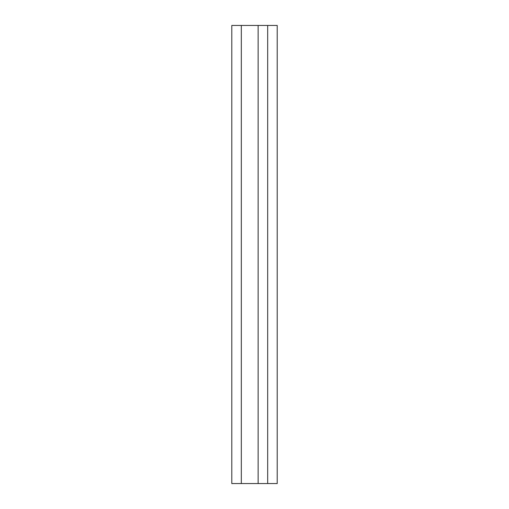<?xml version="1.0" encoding="UTF-8"?>
<svg xmlns="http://www.w3.org/2000/svg" width="509" height="509" viewBox="0 0 509 509"><rect width="100%" height="100%" fill="white"/><g stroke="black" fill="none" stroke-linecap="round" stroke-linejoin="round"><path stroke-width="0.76" d="M267.67 25.45L277.214 25.45L277.214 483.55L267.67 483.55L267.67 25.45L258.127 25.45L258.127 483.55L267.67 483.55M258.127 25.45L241.33 25.45L241.33 483.55L258.127 483.55M241.33 25.45L231.786 25.45L231.786 483.55L241.33 483.55"/></g></svg>
